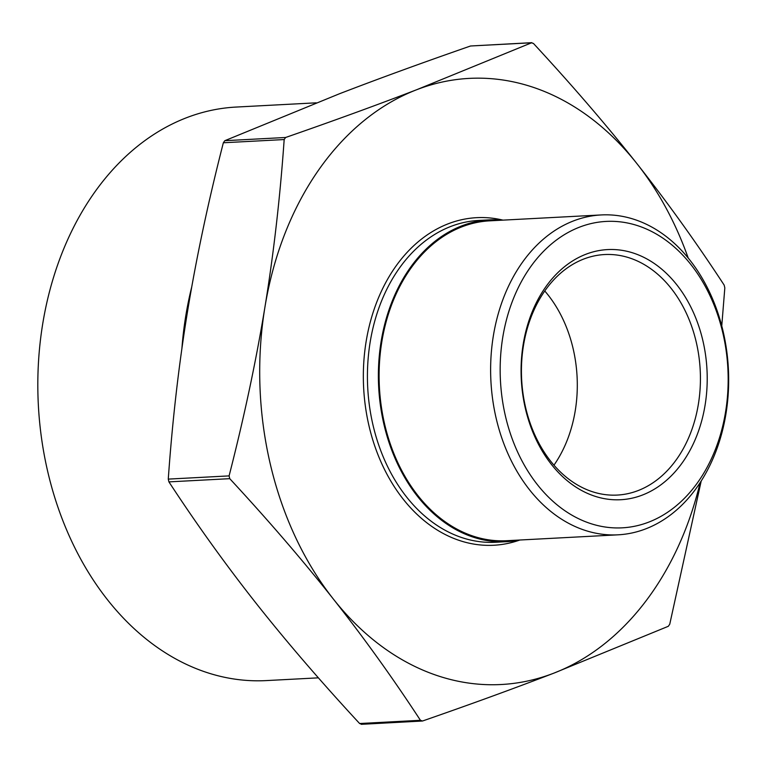 <?xml version="1.0" encoding="UTF-8"?>
<svg xmlns="http://www.w3.org/2000/svg" width="767" height="767" viewBox="0 0 767 767"><rect width="100%" height="100%" fill="white"/><g stroke="black" fill="none" stroke-linecap="round" stroke-linejoin="round"><path stroke-width="1.15" d="M701.191 481.043L669.744 624.233L668.297 626.303L553.688 673.215A303.473 225.268 87 0 0 700.098 482.731M688.229 258.086A303.473 225.268 87 0 0 637.099 163.86C667.511 202.43 696.532 242.851 724.173 285.113L724.825 287.893L721.757 325.965M422.531 721.009L420.431 720.299C392.8 678.038 363.769 637.617 333.357 599.046A303.473 225.268 87 0 0 553.688 673.215C514.427 688.335 470.717 704.269 422.531 721.009L361.257 724.326M470.564 45.991L531.387 42.779L533.477 43.479C572.096 85.166 606.63 125.299 637.099 163.86A303.473 225.268 87 0 0 416.769 89.691A303.473 225.268 87 0 0 264.903 307.289C273.666 253.599 280.089 197.694 284.173 139.556L285.612 137.485C333.798 120.745 377.517 104.811 416.769 89.691L531.838 42.674L470.564 45.991C422.377 62.731 378.668 78.665 339.407 93.785L224.798 140.697L223.35 142.767C208.298 201.491 196.362 257.693 187.541 311.373C178.778 365.063 172.354 420.968 168.27 479.107L168.922 481.887C196.563 524.149 225.584 564.57 255.996 603.14C286.465 641.701 320.999 681.834 359.618 723.521L361.708 724.221M333.357 599.046C302.898 560.485 268.354 520.352 229.745 478.666L229.093 475.895C244.146 417.171 256.082 360.969 264.903 307.289A303.473 225.268 87 0 0 333.357 599.046M181.932 348.18A288.124 213.878 -93 0 1 191.721 287.002M502.701 220.148A161.128 119.604 87 0 0 489.614 219.87A161.128 119.604 87 0 0 378.677 387.086A161.128 119.604 87 0 0 506.623 541.675A161.128 119.604 87 0 0 519.614 540.026M523.497 345.38A120.429 89.394 -93 0 1 604.578 254.548A120.429 89.394 -93 0 1 700.204 370.097A120.429 89.394 -93 0 1 617.291 495.07A120.429 89.394 -93 0 1 523.497 345.38M523.228 344.028A125.242 92.97 87 0 0 642.41 495.051A125.242 92.97 87 0 0 676.83 284.845A125.242 92.97 87 0 0 523.228 344.028M725.534 412.138A153.419 113.88 -93 0 1 537.379 484.639A153.419 113.88 -93 0 1 579.545 227.147A153.419 113.88 -93 0 1 725.534 412.138M544.762 290.981A120.429 89.394 -93 0 1 575.24 410.748A120.429 89.394 -93 0 1 553.975 465.147M318.41 677.836L266.379 680.588A287.165 213.168 -93 0 1 38.35 405.081A287.165 213.168 -93 0 1 236.063 107.064L316.225 102.826M725.918 414.027A160.159 118.895 87 0 0 601.184 214.942A160.159 118.895 87 0 0 490.918 381.151A160.159 118.895 87 0 0 618.097 534.82A160.159 118.895 87 0 0 725.918 414.027M601.184 214.942L489.662 220.838A160.159 118.895 87 0 0 379.397 387.047A160.159 118.895 87 0 0 506.575 540.716L618.097 534.82M420.431 720.299L359.618 723.521M168.922 481.887L229.745 478.666M229.093 475.895L168.27 479.107M285.612 137.485L224.798 140.697M223.35 142.767L284.173 139.556M506.623 541.675L495.664 542.259A161.128 119.604 -93 0 1 367.719 387.671A161.128 119.604 -93 0 1 478.656 220.455L489.614 219.87M502.97 220.129A164.013 121.752 87 0 0 363.644 387.881A164.013 121.752 87 0 0 519.882 540.006"/></g></svg>

